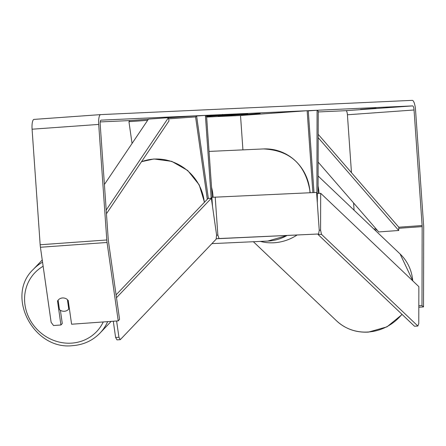 <?xml version="1.0" encoding="UTF-8"?>
<svg xmlns="http://www.w3.org/2000/svg" width="446" height="446" viewBox="0 0 446 446"><rect width="100%" height="100%" fill="white"/><g stroke="black" fill="none" stroke-linecap="round" stroke-linejoin="round"><path stroke-width="0.67" d="M100.244 121.92L129.948 120.565L128.944 121.686L132.049 143.467M211.192 198.292L205.394 115.375L206.515 115.324L212.246 197.294M196.608 116.005L205.394 115.375M168.644 118.837L195.571 116.902L207.312 199.256M128.944 121.686L147.626 120.342M168.471 117.794L196.575 115.776L195.571 116.902M129.948 120.565L148.373 119.238M196.575 115.776L208.366 198.481M313.995 192.56L308.27 110.664L307.149 110.719L312.875 192.611M242.925 149.873L240.522 115.503L307.149 110.719M308.286 110.892L317.084 110.262L318.243 111.288L318.059 193.452M317.084 110.262L316.894 196.797M206.587 116.367L230.933 114.511L206.565 116.055M376.023 108.306L360.524 109.359L376.017 108.233M58.136 300.32L57.517 301.011L60.935 324.989L53.531 325.524L51.134 322.33L40.43 247.262A9.712 2.609 -94.1 0 1 40.162 244.759L32.084 129.206A9.712 2.609 -94.1 0 1 33.996 119.4A9.712 2.609 -94.1 0 1 34.013 119.4L100.606 114.616M58.359 299.879A6.935 6.428 -136.3 0 0 58.114 300.164L59.469 309.68A6.935 6.428 -136.3 0 0 64.38 311.269A6.935 6.428 -136.3 0 0 68.45 309.396A6.935 6.428 -136.3 0 0 68.751 309.056L67.396 299.545A6.935 6.428 -136.3 0 0 65.969 298.642A6.935 6.461 -138.2 0 0 62.468 297.967A6.935 6.461 -138.2 0 0 58.248 300.002A6.935 6.461 -138.2 0 0 57.517 301.011M243.772 114.432L224.321 115.715L243.767 114.382M218.027 115.882L239.558 114.327L218.016 115.765M101.03 120.152L412.634 105.892A4.159 1.121 -94.1 0 1 414.044 109.989L422.122 225.542A4.159 1.121 -94.1 0 1 422.161 226.618L421.983 305.538L423.522 306.904L423.7 227.984A9.712 2.609 -94.1 0 0 423.616 225.475L415.533 109.922A9.712 2.609 -94.1 0 0 412.249 100.356L100.64 114.616A9.712 2.609 -94.1 0 1 100.64 114.616A9.712 2.609 -94.1 0 0 98.711 124.423L106.789 239.976A9.712 2.609 -94.1 0 0 107.057 242.479L118.235 320.875L119.573 319.375L108.395 240.979A4.159 1.121 -94.1 0 1 108.283 239.903L100.199 124.35A4.159 1.121 -94.1 0 1 101.019 120.152A4.159 1.121 -94.1 0 1 101.03 120.152L101.03 120.152M206.632 117.053L240.522 115.503M318.238 111.946L346.007 110.675A4.159 1.121 -94.1 0 1 347.417 114.773L351.465 172.663M241.292 114.862L260.163 113.474L241.292 114.862M206.554 115.938L207.981 115.865L206.559 115.966M206.587 116.406L231.675 114.689L206.593 116.456M231.675 114.689L232.327 114.672M219.281 115.91L247.084 113.97L218.724 115.971M247.084 113.97L247.736 113.953M418.816 307.244L423.522 306.904M418.822 305.766L421.983 305.538M68.177 300.247L71.594 324.225L118.235 320.875M353.583 202.941L354.091 210.222M60.394 310.316L62.273 323.495L60.935 324.989M218.401 115.246L206.097 116.306M206.57 116.138L218.401 115.285M221.484 115.575L229.852 114.996L221.478 115.525M223 115.336L217.297 115.687L223 115.336M213.294 115.77L207.652 116.111L213.288 115.709M216.187 238.766L318.555 233.994L319.247 230.493L316.588 192.443L211.872 197.322L212.508 206.426M216.539 235.226L217.865 235.131L219.036 238.549L318.555 233.994M215.206 197.082L217.865 235.131M219.036 238.549L216.193 238.755M320.68 193.274L418.861 286.655L418.777 323.534L417.869 326.026L321.494 234.362L320.596 230.153L320.68 193.274L317.335 193.503L317.312 202.807M417.869 326.026L414.524 326.249L318.143 234.585L321.494 234.362M320.596 230.153L319.23 230.242M318.026 234.033L318.143 234.585M69.342 308.437L68.751 309.056M113.295 321.232L115.609 337.477L118.926 337.254L120.297 339.646L216.148 239.184L216.572 234.914L211.348 198.28L208.031 198.503L116.077 294.878M211.348 198.28L116.484 297.711M116.607 320.992L118.926 337.254M120.297 339.646L116.986 339.869L115.609 337.477M106.193 210.066L168.449 117.672L148.462 119.11L104.409 184.493M106.449 213.734L168.989 120.922L168.449 117.672M318.126 162.088L378.738 231.931L398.724 230.493L398.802 227.215L318.188 134.318M398.724 230.493L318.182 137.68M318.098 175.986L400.118 253.997A46.122 43.045 133.6 0 1 412.723 280.818M401.969 314.307A46.122 43.045 133.6 0 1 368.234 332.002A46.122 43.045 133.6 0 1 336.552 320.836L253.373 241.726M260.358 241.409A46.122 43.045 -46.4 0 0 274.385 242.741A46.122 43.045 -46.4 0 0 296.991 235.07M318.985 193.391A46.122 43.045 -46.4 0 0 318.076 186.032M346.007 110.675L412.634 105.892M374.896 230.013L376.942 229.863M398.774 228.296L422.161 226.618M373.843 229.01L376.062 228.848M398.802 227.215L422.122 225.542M347.417 114.773L414.044 109.989M40.43 247.262L107.057 242.479M40.162 244.759L106.789 239.976M32.084 129.206L98.711 124.423M211.543 187.292A46.122 44.422 87.4 0 1 213.037 196.251A46.122 44.422 87.4 0 1 213.093 197.232M287.029 235.521L267.751 241.069A46.122 44.422 -92.6 0 0 286.973 235.527M310.003 192.744A46.122 44.422 -92.6 0 0 309.948 191.819A46.122 44.422 -92.6 0 0 263.53 148.931L209.035 151.423M42.247 260.007L33.294 269.39A46.122 42.755 43.7 0 1 42.554 262.187M43.134 266.256A42.654 39.543 -136.3 0 0 27.234 313.755A42.654 39.543 -136.3 0 0 71.605 343.125A42.654 39.543 -136.3 0 0 103.26 321.951M204.329 202.384A46.122 42.755 -136.3 0 0 153.68 159.105A46.122 42.755 -136.3 0 0 141.482 161.747M107.653 321.638A46.122 42.755 43.7 0 1 100.032 333.062L111.171 321.382M400.118 253.997L412.834 280.924M402.136 314.469L386.994 326.84L368.474 332.108C356.07 332.755 345.427 328.997 336.552 320.836M33.996 119.4L100.623 114.616M222.599 114.416L222.649 115.107M310.132 192.739L310.076 191.813C305.705 164.607 290.195 150.308 263.53 148.931M267.751 241.069L211.911 243.627M33.294 269.39C5.084 295.798 33.578 350.467 72.737 345.644C83.553 344.808 92.651 340.61 100.032 333.062M141.527 161.681L153.926 158.977L171.777 161.374L187.721 170.5L199.228 184.884L204.463 202.244M69.347 308.459L68.45 309.396"/></g></svg>
